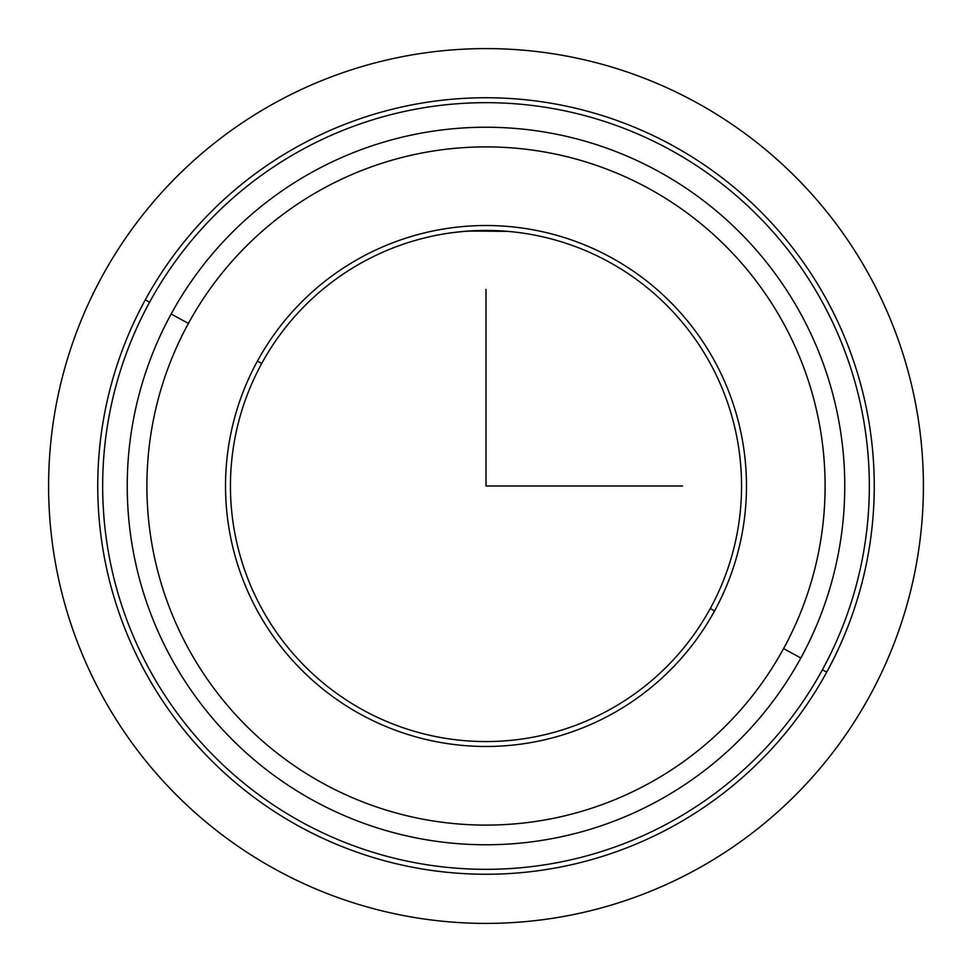 <?xml version="1.0" encoding="UTF-8"?>
<svg xmlns="http://www.w3.org/2000/svg" width="972" height="972" viewBox="0 0 972 972"><rect width="100%" height="100%" fill="white"/><g stroke="black" fill="none" stroke-linecap="round" stroke-linejoin="round"><path stroke-width="1.46" d="M463.984 231.397L451.336 232.806M470.715 230.899L507.36 231.336L468.662 231.032M261.723 363.479A255.563 255.563 0 0 1 608.521 261.723A255.563 255.563 0 0 1 710.277 608.521L714.59 610.878A260.472 260.472 0 0 0 610.878 257.41A260.472 260.472 0 0 0 257.41 361.122A260.472 260.472 0 0 0 361.122 714.59A260.472 260.472 0 0 0 714.59 610.878A260.472 260.472 0 0 1 361.122 714.59A260.472 260.472 0 0 1 257.41 361.122L261.723 363.479A255.563 255.563 0 0 0 363.479 710.277A255.563 255.563 0 0 0 710.277 608.521A255.563 255.563 0 0 0 608.521 261.723A255.563 255.563 0 0 0 261.723 363.479L257.41 361.122A260.472 260.472 0 0 1 610.878 257.41A260.472 260.472 0 0 1 714.59 610.878L710.277 608.521A255.563 255.563 0 0 1 363.479 710.277A255.563 255.563 0 0 1 261.723 363.479M464.64 231.336L486 230.437M826.722 672.138A388.253 388.253 0 0 0 672.138 145.278A388.253 388.253 0 0 0 145.278 299.862A388.253 388.253 0 0 0 299.862 826.722A388.253 388.253 0 0 0 826.722 672.138L822.409 669.781A383.345 383.345 0 0 0 669.781 149.591A383.345 383.345 0 0 0 149.591 302.219L145.278 299.862A388.253 388.253 0 0 1 672.138 145.278A388.253 388.253 0 0 1 826.722 672.138A388.253 388.253 0 0 1 299.862 826.722A388.253 388.253 0 0 1 145.278 299.862L149.591 302.219A383.345 383.345 0 0 0 302.219 822.409A383.345 383.345 0 0 0 822.409 669.781L826.722 672.138M149.591 302.219A383.345 383.345 0 0 1 669.781 149.591A383.345 383.345 0 0 1 822.409 669.781A383.345 383.345 0 0 1 302.219 822.409A383.345 383.345 0 0 1 149.591 302.219M800.843 658.008A358.765 358.765 0 0 0 658.008 171.157A358.765 358.765 0 0 0 171.157 313.992A358.765 358.765 0 0 0 313.992 800.843A358.765 358.765 0 0 0 800.843 658.008L783.59 648.579A339.107 339.107 0 0 0 648.579 188.41A339.107 339.107 0 0 0 188.41 323.421L171.157 313.992A358.765 358.765 0 0 1 658.008 171.157A358.765 358.765 0 0 1 800.843 658.008A358.765 358.765 0 0 1 313.992 800.843A358.765 358.765 0 0 1 171.157 313.992L188.41 323.421A339.107 339.107 0 0 0 323.421 783.59A339.107 339.107 0 0 0 783.59 648.579L800.843 658.008M783.59 648.579A339.107 339.107 0 0 1 323.421 783.59A339.107 339.107 0 0 1 188.41 323.421A339.107 339.107 0 0 1 648.579 188.41A339.107 339.107 0 0 1 783.59 648.579M486 289.413L486 486L682.587 486M923.4 486A437.4 437.4 0 0 1 486 923.4A437.4 437.4 0 0 1 48.6 486A437.4 437.4 0 0 1 486 48.6A437.4 437.4 0 0 1 923.4 486"/></g></svg>

